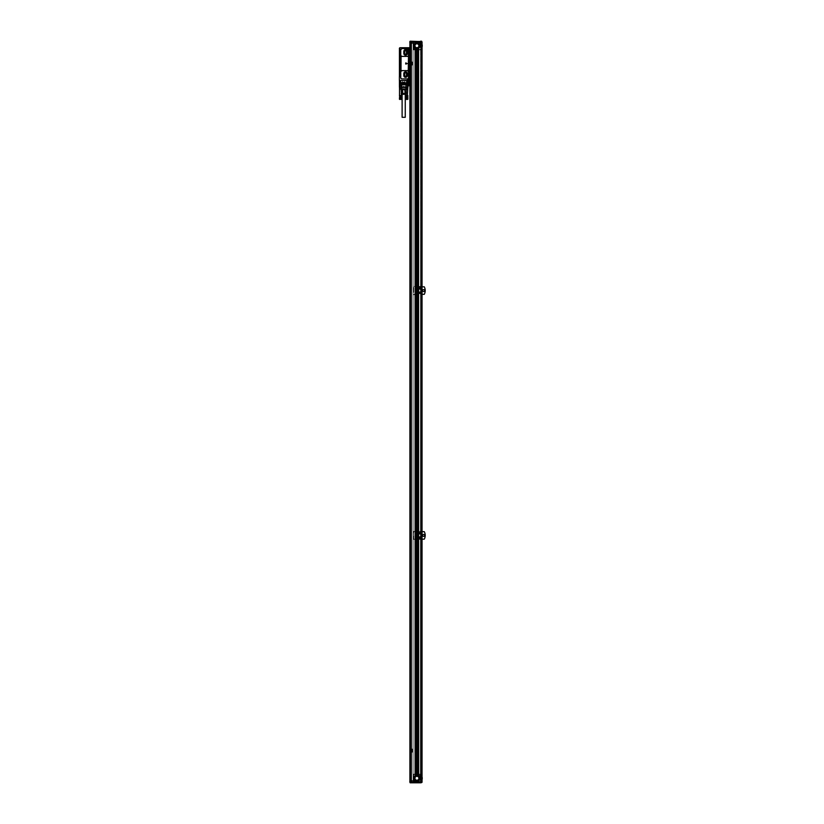 <?xml version="1.0" encoding="UTF-8"?>
<svg xmlns="http://www.w3.org/2000/svg" width="824" height="824" viewBox="0 0 824 824"><rect width="100%" height="100%" fill="white"/><g stroke="black" fill="none" stroke-linecap="round" stroke-linejoin="round"><path stroke-width="0.62" stroke-dasharray="4.12 3.09" d="M409.497 47.72L410.28 47.72L409.889 85.82L410.476 85.82L408.23 85.624L408.23 80.495L407.581 80.185A0.865 0.865 0 0 1 408.313 78.836L408.9 78.836L408.9 49.378L408.313 49.378A0.865 0.865 0 0 1 407.581 48.019L409.693 47.72L408.9 47.72L409.497 47.72L409.497 85.82M410.476 47.72L410.476 85.82L410.28 82.07L410.476 85.82L410.476 82.07L409.889 82.07L409.889 85.82L409.889 47.72L410.476 47.72L410.28 51.665L410.476 47.72M409.116 48.904L408.313 48.904L409.116 48.904L409.291 47.72L408.9 85.624L409.693 85.624L408.9 85.82L410.084 85.82M409.693 47.72L409.693 85.82L409.889 47.916L409.889 51.191L409.889 47.916L409.291 47.72L410.084 47.72M400.217 76.344L399.382 76.539L399.382 80.495L402.503 80.495L402.503 82.07L404.872 82.07L404.872 80.495L399.424 80.495L407.581 80.185A0.865 0.865 0 0 1 408.313 78.836L408.9 78.836L408.313 78.908A0.793 0.793 0 0 0 407.519 79.701A0.793 0.793 0 0 0 408.313 80.495L408.9 80.495L409.095 85.82L409.095 47.72L407.499 47.72L408.313 47.72A0.793 0.793 0 0 0 407.519 48.503A0.793 0.793 0 0 0 408.313 49.296L408.9 49.296L408.313 49.296A0.793 0.793 0 0 1 407.519 48.503A0.793 0.793 0 0 0 408.313 49.296L408.9 49.296L408.313 49.378A0.865 0.865 0 0 1 407.581 48.019L400.176 47.72A0.793 0.793 0 0 0 399.382 48.503L400.371 48.904L399.424 48.977L399.424 76.467L400.371 76.272M400.763 71.564L400.794 71.564A1.184 1.184 0 0 0 400.763 71.801L400.763 77.724A1.184 1.184 0 0 0 401.947 78.908L407.324 78.908A1.184 1.184 0 0 0 408.508 77.724L408.508 71.801A1.184 1.184 0 0 0 408.477 71.564L407.324 70.617A1.184 1.184 0 0 1 408.508 71.801A1.184 1.184 0 0 0 407.324 70.617L401.947 70.617A1.184 1.184 0 0 0 400.763 71.801L400.763 77.724A1.184 1.184 0 0 0 401.947 78.908L407.324 78.908A1.184 1.184 0 0 0 408.508 77.724L408.508 71.801L408.508 77.724A1.184 1.184 0 0 1 407.324 78.908L401.947 78.908A1.184 1.184 0 0 1 400.763 77.724L400.763 71.801A1.184 1.184 0 0 1 401.947 70.617L407.324 70.617L401.947 70.617L400.794 71.564M400.763 55.218L402.205 56.403L407.324 56.403A1.184 1.184 0 0 0 408.508 55.218L408.168 49.564A1.071 1.071 0 0 1 407.283 48.791L402.771 48.503A2.009 2.009 0 0 0 400.763 50.511L400.763 54.961A1.442 1.442 0 0 0 400.783 55.218M404.872 80.495L407.417 80.495L404.914 80.495L404.718 83.255L404.914 80.495L402.503 80.495L402.503 82.07L404.872 82.07L404.872 80.495M400.217 49.409L400.217 76.024L400.371 49.996M400.227 49.45L400.217 76.024M408.508 55.218L408.168 49.564A1.071 1.071 0 0 1 407.283 48.791L402.771 48.503A2.009 2.009 0 0 0 400.763 50.511L400.763 54.961A1.442 1.442 0 0 0 402.205 56.403A1.442 1.442 0 0 1 400.763 54.961L400.763 50.511A2.009 2.009 0 0 1 402.771 48.503L407.283 48.791A1.071 1.071 0 0 0 408.168 49.564L408.508 55.218L407.324 56.403A1.184 1.184 0 0 0 408.508 55.218M408.313 47.72A0.793 0.793 0 0 0 407.519 48.503A0.793 0.793 0 0 1 408.313 47.72M409.095 85.82L409.291 47.72L409.291 51.191L409.889 51.191L409.095 51.191L409.693 85.82M407.417 47.72L407.581 48.019A0.865 0.865 0 0 0 408.313 49.378L408.9 49.378L408.9 78.836L408.313 78.836A0.865 0.865 0 0 0 407.581 80.185L406.376 80.495L407.942 80.495L407.952 85.233L406.181 85.191L407.756 85.191M399.424 53.107L399.424 51.036L399.424 53.107M399.424 72.337L399.424 74.407L399.424 72.337M400.289 49.491L400.289 75.952M399.506 53.035L399.506 51.109L399.506 53.035M399.506 72.399L399.506 74.335L399.506 72.399M399.424 80.495L399.424 85.233L401.793 85.233M402.658 83.255L404.718 83.255L402.462 83.059L402.462 80.495L402.658 83.255M407.159 80.495L407.159 85.233L405.583 85.233L405.583 87.323L405.583 85.233M404.11 85.984L403.266 86.448L404.11 85.984M408.313 80.495A0.793 0.793 0 0 1 407.519 79.701A0.793 0.793 0 0 1 408.313 78.908A0.793 0.793 0 0 0 407.519 79.701A0.793 0.793 0 0 0 408.313 80.495L408.23 80.495M407.365 75.55L407.365 73.583A1.782 1.782 0 0 0 405.583 71.801A1.782 1.782 0 0 0 403.801 73.583L403.801 75.55A1.782 1.782 0 0 0 405.583 77.332A1.782 1.782 0 0 0 407.365 75.55L407.365 73.583A1.782 1.782 0 0 0 405.583 71.801A1.782 1.782 0 0 0 403.801 73.583L403.801 75.55A1.782 1.782 0 0 0 405.583 77.332A1.782 1.782 0 0 0 407.365 75.55L407.365 73.583A1.782 1.782 0 0 0 405.583 71.801A1.782 1.782 0 0 0 403.801 73.583L403.801 75.55A1.782 1.782 0 0 0 405.583 77.332A1.782 1.782 0 0 0 407.365 75.55M407.324 56.403L402.205 56.403L407.324 56.403M407.365 53.436L407.365 51.469A1.782 1.782 0 0 0 405.583 49.687A1.782 1.782 0 0 0 403.801 51.469L403.801 53.436A1.782 1.782 0 0 0 405.583 55.218A1.782 1.782 0 0 0 407.365 53.436L407.365 51.469A1.782 1.782 0 0 0 405.583 49.687A1.782 1.782 0 0 0 403.801 51.469L403.801 53.436A1.782 1.782 0 0 0 405.583 55.218A1.782 1.782 0 0 0 407.365 53.436L407.365 51.469A1.782 1.782 0 0 0 405.583 49.687A1.782 1.782 0 0 0 403.801 51.469L403.801 53.436A1.782 1.782 0 0 0 405.583 55.218A1.782 1.782 0 0 0 407.365 53.436M410.476 84.409L410.476 82.07L410.476 84.409M409.889 82.544L409.693 85.624L409.889 82.544L409.291 82.544L409.889 82.544M409.095 82.544L409.095 51.191L409.095 82.544M400.217 80.495L400.217 87.076L399.424 87.076A0.793 0.793 0 0 0 399.465 87.323L399.516 87.499M405.779 87.262L405.779 85.233L407.756 85.233L406.181 85.191M405.583 71.976L407.159 72.893L407.159 76.241L407.159 72.893L407.159 76.241L405.583 77.157L407.159 76.241L405.583 77.157L404.007 76.241L404.007 72.893L405.583 71.976L407.159 72.893L405.583 71.976L404.007 72.893L405.583 71.976M404.007 54.127L404.007 50.779L405.583 49.873L407.159 50.779L407.159 54.127L405.583 55.043L404.007 54.127L405.583 55.043L407.159 54.127L407.159 50.779L405.583 49.873L404.007 50.779L404.007 54.127L404.007 50.779L405.583 49.873L407.159 50.779L407.159 54.127L405.583 55.043L404.007 54.127M404.007 76.241L405.583 77.157L404.007 76.241L404.007 72.893L404.007 76.241M406.469 73.779L406.469 75.355A0.886 0.886 0 0 1 405.583 76.251A0.886 0.886 0 0 1 404.697 75.355L404.697 73.779A0.886 0.886 0 0 1 405.583 72.893A0.886 0.886 0 0 1 406.469 73.779M406.469 51.665L406.469 53.241A0.886 0.886 0 0 1 405.583 54.137A0.886 0.886 0 0 1 404.697 53.241L404.697 51.665A0.886 0.886 0 0 1 405.583 50.779A0.886 0.886 0 0 1 406.469 51.665M408.549 80.144L408.065 79.258L408.549 80.144M408.591 80.216A0.587 0.587 0 0 0 408.817 79.423A0.587 0.587 0 0 0 408.024 79.186A0.587 0.587 0 0 0 407.798 79.98A0.587 0.587 0 0 0 408.591 80.216A0.587 0.587 0 0 0 408.817 79.423A0.587 0.587 0 0 0 408.024 79.186A0.587 0.587 0 0 0 407.798 79.98A0.587 0.587 0 0 0 408.591 80.216M408.549 48.946L408.065 48.06L408.549 48.946M408.591 49.018A0.587 0.587 0 0 0 408.817 48.225A0.587 0.587 0 0 0 408.024 47.998A0.587 0.587 0 0 0 407.798 48.781A0.587 0.587 0 0 0 408.591 49.018A0.587 0.587 0 0 0 408.817 48.225A0.587 0.587 0 0 0 408.024 47.998A0.587 0.587 0 0 0 407.798 48.781A0.587 0.587 0 0 0 408.591 49.018M408.385 79.876L408.23 79.269L408.385 79.876M408.385 79.269L407.87 79.784L408.385 79.269M408.385 48.688L408.23 48.07L408.385 48.688M408.385 48.07L407.87 48.585L408.385 48.07M408.065 80.144L407.87 79.465L408.745 79.938L408.065 80.144L408.539 79.289L408.076 80.113M408.024 80.216A0.587 0.587 0 0 1 407.798 79.423A0.587 0.587 0 0 1 408.591 79.186A0.587 0.587 0 0 1 408.817 79.98A0.587 0.587 0 0 1 408.024 80.216M408.065 48.946L408.549 48.06L408.745 48.75L408.065 48.946L408.539 48.091L408.076 48.925M408.024 49.018A0.587 0.587 0 0 1 407.798 48.225A0.587 0.587 0 0 1 408.591 47.998A0.587 0.587 0 0 1 408.817 48.781A0.587 0.587 0 0 1 408.024 49.018M405.81 62.923L407.19 63.438L405.81 64.097M406.963 85.233L406.963 89.25A0.597 0.597 0 0 0 407.159 88.971L407.726 87.262A0.597 0.597 0 0 0 407.756 87.076L407.952 85.233L405.974 85.233L407.952 85.191L405.974 85.191L407.952 85.191M407.159 88.971L407.726 87.262M399.424 85.233L401.401 85.191L399.424 85.191M405.779 88.971L400.031 89.033A0.793 0.793 0 0 0 400.289 89.394L401.298 89.373M399.619 85.191L401.195 85.191L399.619 85.191L399.619 87.076A0.597 0.597 0 0 0 399.65 87.262L400.031 89.033A0.793 0.793 0 0 0 400.783 89.569L401.123 93.411L402.153 93.411L401.123 93.411L401.123 89.569L404.718 89.569L404.718 93.411L406.253 93.411L406.253 89.569L404.718 89.569M399.465 87.323A0.793 0.772 -18.4 0 1 399.424 87.076A0.793 0.793 0 0 0 399.465 87.323L400.217 87.323L400.783 89.569L402.153 89.569L402.153 93.411L404.718 93.411M402.812 89.456L402.102 89.569M402.658 89.569L402.658 93.411M405.758 93.915L401.618 93.915M406.448 84.048L407.561 84.048L406.448 84.048M407.313 84.048L406.572 84.048L407.313 84.048M406.613 85.191L407.365 85.191L406.572 85.191L406.572 84.048M406.181 85.233L407.756 85.233L407.756 87.076M405.223 89.569L405.223 93.411M399.918 99.21L399.928 95.46L400.011 99.313L400.011 95.553L400.176 99.313L400.268 95.46L400.361 99.313L400.413 95.553L400.546 99.313L400.639 95.46L400.732 99.313L400.814 95.46L400.897 99.313L401.401 95.553L401.391 99.21L401.381 95.553M399.609 99.21L399.619 95.46L399.444 99.21M399.558 99.21L399.722 95.46L399.681 99.21M401.35 99.21L401.35 95.553M401.267 95.46L401.381 99.21M401.206 99.21L401.206 95.553M401.144 99.21L401.144 95.553M401.072 99.21L401.072 95.553M400.989 99.21L400.989 95.553M400.907 99.21L400.907 95.553M400.732 99.313L400.814 95.553M400.711 99.21L400.711 95.553M400.546 99.313L400.618 95.553M400.516 99.21L400.516 95.553M400.361 99.313L400.413 95.553M400.31 99.21L400.31 95.553M400.176 99.313L400.207 95.553M400.103 99.21L400.103 95.553M400.011 99.313L400.011 95.553M399.825 99.21L399.918 95.553M399.753 99.21L399.825 95.553M406.469 99.21L406.479 95.46L406.562 99.313L406.562 95.553L406.737 99.313L406.829 95.46L406.922 99.313L406.963 95.553L407.108 99.313L407.169 95.553L407.283 99.313L407.365 95.46L407.447 99.313L407.952 95.553L407.952 99.21L407.932 95.553M405.974 95.553L405.995 99.21M406.088 95.46L406.026 99.21M406.067 99.21L406.026 95.553M406.108 99.21L406.067 95.553M407.932 99.21L407.818 95.553M407.818 99.21L407.839 95.46M407.767 99.21L407.767 95.553M407.695 99.21L407.695 95.553M407.623 99.21L407.623 95.553M407.55 99.21L407.55 95.553M407.458 99.21L407.458 95.553M407.283 99.313L407.365 95.553M407.272 99.21L407.272 95.553M407.108 99.313L407.169 95.553M407.066 99.21L407.066 95.553M406.922 99.313L406.963 95.553M406.86 99.21L406.86 95.553M406.737 99.313L406.757 95.553M406.665 99.21L406.665 95.553M406.562 99.313L406.562 95.553M406.387 99.21L406.469 95.553M406.304 99.21L406.387 95.553M406.232 99.21L406.304 95.553M406.17 99.21L406.232 95.553M406.572 98.973L407.365 99.405L406.572 98.973M400.011 98.973L400.804 99.405L400.011 98.973M402.112 117.296L405.264 117.296M405.264 94.389L402.112 94.389L405.264 94.389M406.273 99.405L407.653 99.405M399.712 99.405L401.103 99.405M401.896 94.389L405.48 94.389M401.71 94.08L405.666 94.08M403.987 86.046L403.389 86.386L403.987 86.046M407.396 85.191L406.077 85.191L407.396 85.191M400.835 85.191L399.516 85.191L400.835 85.191L400.011 85.191L400.804 85.191L400.804 84.048L400.011 84.048L400.804 84.048M404.677 93.915L401.71 93.915L404.677 93.915M405.099 89.569L404.563 89.456M406.253 89.569L405.274 89.569M399.424 74.201L399.424 72.275L399.424 74.201M399.424 53.035L399.424 51.109L399.424 53.035M405.696 62.995L405.696 64.025M408.313 48.904L407.499 48.904L408.313 48.904M407.942 80.495L407.417 80.495M407.159 85.233L407.952 85.233M408.9 80.495L408.9 47.72L408.9 80.495M410.424 82.07L410.424 51.665M408.9 49.378L408.9 78.836M408.9 47.72L408.9 85.624M410.331 82.07L410.331 51.665M399.939 73.82L399.939 72.708L399.939 73.82M399.939 51.624L399.939 52.726L399.939 51.624M402.236 87.004L405.346 87.004L402.236 87.004M402.236 87.797L405.346 87.797L402.236 87.797M402.895 87.797L405.264 87.797L402.895 87.797M402.112 93.606L405.264 93.606L402.112 93.606L402.112 87.797M400.928 84.048L399.815 84.048L400.928 84.048M400.928 80.495L399.815 80.495L400.928 80.495M412.062 752.003L410.084 752.003L410.28 749.037L412.062 749.232L412.062 752.003M412.062 62.13L412.062 64.89L410.28 65.086L410.084 62.13L412.062 62.13M415.152 775.641A3.162 3.162 0 0 0 415.1 780.843M409.889 42.189L411.186 42.189L409.693 42.189L409.693 781.811L413.617 781.811L413.617 774.117L420.94 774.117L413.617 774.117L413.617 781.811L411.269 781.811L413.638 782.007L409.734 782.007L410.125 782.8L420.704 782.409L413.638 782.007L413.638 774.509L420.58 774.509A5.057 5.057 0 0 1 421.064 775.003L421.064 781.513A5.057 5.057 0 0 1 420.58 782.007L413.082 782.007L421.146 782.007L413.082 782.007L413.082 42.189L412.175 42.189L413.617 42.189L409.693 42.189L409.889 781.811M410.682 781.811L411.639 781.811L410.682 781.811L410.682 42.189L410.682 781.811M411.537 781.811L410.846 781.811L411.537 781.811L411.537 42.189L410.434 42.189L411.639 42.189L411.537 781.811M410.558 781.811L410.558 42.189L410.558 781.811M410.404 781.811L410.404 780.04L409.806 780.04L410.404 780.04L410.404 782.007L409.806 782.007L410.404 782.007M410.125 41.2L420.539 41.2L421.023 41.993L413.082 41.993L420.94 42.189L420.94 781.811L413.082 781.811L413.082 42.189L413.082 782.007M411.269 42.189L412.175 42.189L411.269 42.189M411.186 42.189L411.475 781.811L411.186 42.189M410.404 41.993L409.806 41.993L410.404 41.993L410.342 780.04L410.434 42.189L410.383 780.04M417.325 42.611A3.162 3.162 0 0 0 416.511 42.611M416.45 42.611A3.162 3.162 0 0 0 416.079 42.694A3.162 3.162 0 0 0 416.038 42.704A3.162 3.162 0 0 0 415.687 42.827M415.152 43.126A3.162 3.162 0 0 0 415.152 48.359M418.736 780.843A3.162 3.162 0 0 0 418.736 775.672M410.084 42.189L410.084 781.811L410.084 42.189M410.713 42.189L410.713 781.811L410.713 42.189M410.846 42.189L410.846 781.811L410.846 42.189M409.693 42.189L409.693 781.811L409.693 42.189M413.442 531.449L420.94 531.449L413.442 531.449L413.442 539.349L413.442 531.449M420.714 539.349L413.442 539.349L420.94 539.349L420.714 774.117M420.714 49.883L413.617 49.883L413.617 42.189L413.617 49.883L420.714 49.883L420.714 286.422L413.442 286.422L420.714 286.422M420.714 294.714L420.94 531.449L420.94 294.714L413.442 294.714L413.442 286.422L413.442 294.714L420.714 294.714L420.714 531.449M420.94 49.883L420.94 286.422L420.94 49.883M413.082 41.993L421.146 41.993L413.082 41.993L413.638 41.993L413.638 49.491L420.58 49.491L413.638 49.491L413.638 41.993L409.734 41.591L421.105 41.993M422.053 47.143A5.057 5.057 0 0 1 420.58 49.491A5.057 5.057 0 0 0 420.58 41.993A5.057 5.057 0 0 1 421.064 42.488L421.064 294.322L413.638 294.322L413.638 286.824L422.053 286.824M413.638 531.655L421.064 531.655L421.064 539.154L413.638 539.154L413.638 531.655L424.051 531.655A7.818 7.818 0 0 1 424.051 539.154L413.638 539.154L413.638 531.655M412.773 41.993L420.673 41.993L412.773 41.993M412.175 782.007L420.673 782.007L420.673 41.993L420.673 782.007L412.175 781.811M416.872 535.034L417.274 535.765L416.872 535.034M420.158 533.602L419.756 532.86L420.158 533.602M419.756 537.207L420.158 537.938L419.756 537.207M416.872 290.202L417.274 290.934L416.872 290.202M419.756 292.376L420.158 293.107L419.756 292.376M420.158 288.771L419.756 288.029L420.158 288.771M413.72 778.258A3.203 3.203 0 0 1 416.913 775.065A3.203 3.203 0 0 1 420.116 778.258A3.203 3.203 0 0 1 416.913 781.461A3.203 3.203 0 0 1 413.72 778.258A3.203 3.203 0 0 0 416.913 781.461A3.203 3.203 0 0 0 420.116 778.258A3.203 3.203 0 0 0 416.913 775.065A3.203 3.203 0 0 0 413.72 778.258M413.72 45.742A3.203 3.203 0 0 1 416.913 42.539A3.203 3.203 0 0 1 420.116 45.742A3.203 3.203 0 0 1 416.913 48.935A3.203 3.203 0 0 1 413.72 45.742A3.203 3.203 0 0 0 416.913 48.935A3.203 3.203 0 0 0 420.116 45.742A3.203 3.203 0 0 0 416.913 42.539A3.203 3.203 0 0 0 413.72 45.742M413.082 42.189L413.082 781.811M410.404 42.189L410.404 43.96L409.806 43.96L410.404 43.96M412.175 42.189L411.269 41.993L412.175 41.993M418.304 48.585A3.162 3.162 0 0 0 418.685 43.126M418.19 42.848A3.162 3.162 0 0 0 417.809 42.714A3.162 3.162 0 0 0 417.768 42.704A3.162 3.162 0 0 0 417.335 42.611M411.712 751.2L411.712 750.025L410.331 750.54L411.712 751.2M411.712 64.097L411.712 62.923L410.331 63.438L411.712 64.097M416.913 781.224A2.966 2.966 0 0 0 419.88 778.258A2.966 2.966 0 0 0 416.913 775.302A2.966 2.966 0 0 0 413.957 778.258A2.966 2.966 0 0 0 416.913 781.224M420.704 41.993L422.053 41.993L422.053 782.007L421.023 782.007L421.97 782.007M422.053 539.154L421.064 539.154L421.064 775.003A5.057 5.057 0 0 1 422.053 776.857M422.053 779.659A5.057 5.057 0 0 1 421.064 781.513L421.064 782.007M420.281 774.509L420.58 774.509A5.057 5.057 0 0 1 420.58 782.007L413.638 782.007L413.638 774.509L420.281 774.509A4.862 4.862 0 0 1 420.281 782.007M421.064 41.993L421.064 42.488A5.057 5.057 0 0 1 422.053 44.341M424.051 294.322L424.278 294.322A8.013 8.013 0 0 0 424.278 286.824L424.051 286.824A7.818 7.818 0 0 1 424.051 294.322L413.638 294.322L413.638 286.824L424.051 286.824M422.053 294.322L421.064 294.322L421.064 531.655L422.053 531.655M424.051 539.154L424.278 539.154A8.013 8.013 0 0 0 424.278 531.655L424.051 531.655M421.146 41.993L421.146 782.007L421.146 41.993M420.199 537.124L419.715 538.021L420.199 537.124M420.199 532.778L419.715 533.684L420.199 532.778M417.325 534.951L416.625 535.157L416.831 535.857L417.325 534.951L416.831 535.857L416.625 535.157L417.325 534.951L416.831 535.857L416.625 535.157L417.325 534.951M417.325 290.12L416.625 290.326L416.831 291.026L417.325 290.12L416.831 291.026L416.625 290.326L417.325 290.12L416.831 291.026L416.625 290.326L417.325 290.12M420.199 292.293L419.715 293.19L420.199 292.293M420.199 287.947L419.715 288.853L420.199 287.947M416.913 781.42A3.162 3.162 0 0 0 419.704 776.764L420.127 775.837L419.364 776.26A3.162 3.162 0 0 0 414.029 776.981A3.162 3.162 0 0 0 414.575 780.38L415.368 781.008A3.162 3.162 0 0 0 420.075 778.258A3.162 3.162 0 0 0 416.913 775.096A3.162 3.162 0 0 0 413.761 778.258A3.162 3.162 0 0 0 416.913 781.42M416.913 48.904A3.162 3.162 0 0 0 419.704 44.249L420.127 43.311L419.364 43.744A3.162 3.162 0 0 0 414.029 44.455A3.162 3.162 0 0 0 414.575 47.864L415.368 48.492A3.162 3.162 0 0 0 420.075 45.742A3.162 3.162 0 0 0 416.913 42.58A3.162 3.162 0 0 0 413.761 45.742A3.162 3.162 0 0 0 416.913 48.904M416.913 42.776A2.966 2.966 0 0 1 419.88 45.742A2.966 2.966 0 0 1 416.913 48.698A2.966 2.966 0 0 1 413.957 45.742A2.966 2.966 0 0 1 416.913 42.776M420.353 777.156A0.989 0.989 0 0 1 419.014 776.754A0.989 0.989 0 0 1 419.406 775.415A0.989 0.989 0 0 1 420.745 775.806A0.989 0.989 0 0 1 420.353 777.156A0.989 0.989 0 0 0 420.745 775.806A0.989 0.989 0 0 0 419.406 775.415A0.989 0.989 0 0 0 419.014 776.754A0.989 0.989 0 0 0 420.353 777.156M415.492 781.492A0.989 0.989 0 0 1 414.153 781.101A0.989 0.989 0 0 1 414.544 779.761A0.989 0.989 0 0 1 415.883 780.153A0.989 0.989 0 0 1 415.492 781.492A0.989 0.989 0 0 0 415.883 780.153A0.989 0.989 0 0 0 414.544 779.761A0.989 0.989 0 0 0 414.153 781.101A0.989 0.989 0 0 0 415.492 781.492M416.913 776.28A1.978 1.978 0 0 1 418.891 778.258A1.978 1.978 0 0 1 416.913 780.235A1.978 1.978 0 0 1 414.946 778.258A1.978 1.978 0 0 1 416.913 776.28M420.281 41.993L413.638 41.993L420.281 41.993A4.862 4.862 0 0 1 420.281 49.491M420.353 44.63A0.989 0.989 0 0 1 419.014 44.239A0.989 0.989 0 0 1 419.406 42.899A0.989 0.989 0 0 1 420.745 43.291A0.989 0.989 0 0 1 420.353 44.63A0.989 0.989 0 0 0 420.745 43.291A0.989 0.989 0 0 0 419.406 42.899A0.989 0.989 0 0 0 419.014 44.239A0.989 0.989 0 0 0 420.353 44.63M415.492 48.977A0.989 0.989 0 0 1 414.153 48.585A0.989 0.989 0 0 1 414.544 47.246A0.989 0.989 0 0 1 415.883 47.638A0.989 0.989 0 0 1 415.492 48.977A0.989 0.989 0 0 0 415.883 47.638A0.989 0.989 0 0 0 414.544 47.246A0.989 0.989 0 0 0 414.153 48.585A0.989 0.989 0 0 0 415.492 48.977M416.913 43.765A1.978 1.978 0 0 1 418.891 45.742A1.978 1.978 0 0 1 416.913 47.72A1.978 1.978 0 0 1 414.946 45.742A1.978 1.978 0 0 1 416.913 43.765M423.629 289.584A0.989 0.989 0 0 1 424.618 290.573A0.989 0.989 0 0 1 423.629 291.562A0.989 0.989 0 0 1 422.64 290.573A0.989 0.989 0 0 1 423.629 289.584M417.552 291.438A0.989 0.989 0 0 1 416.213 291.047A0.989 0.989 0 0 1 416.604 289.708A0.989 0.989 0 0 1 417.943 290.099A0.989 0.989 0 0 1 417.552 291.438A0.989 0.989 0 0 0 417.943 290.099A0.989 0.989 0 0 0 416.604 289.708A0.989 0.989 0 0 0 416.213 291.047A0.989 0.989 0 0 0 417.552 291.438M419.488 287.535A0.989 0.989 0 0 1 420.827 287.926A0.989 0.989 0 0 1 420.425 289.265A0.989 0.989 0 0 1 419.086 288.874A0.989 0.989 0 0 1 419.488 287.535A0.989 0.989 0 0 0 419.086 288.874A0.989 0.989 0 0 0 420.425 289.265A0.989 0.989 0 0 0 420.827 287.926A0.989 0.989 0 0 0 419.488 287.535M420.425 293.612A0.989 0.989 0 0 1 419.086 293.22A0.989 0.989 0 0 1 419.488 291.881A0.989 0.989 0 0 1 420.827 292.273A0.989 0.989 0 0 1 420.425 293.612A0.989 0.989 0 0 0 420.827 292.273A0.989 0.989 0 0 0 419.488 291.881A0.989 0.989 0 0 0 419.086 293.22A0.989 0.989 0 0 0 420.425 293.612M423.629 534.416A0.989 0.989 0 0 1 424.618 535.404A0.989 0.989 0 0 1 423.629 536.393A0.989 0.989 0 0 1 422.64 535.404A0.989 0.989 0 0 1 423.629 534.416M417.552 536.269A0.989 0.989 0 0 1 416.213 535.878A0.989 0.989 0 0 1 416.604 534.539A0.989 0.989 0 0 1 417.943 534.931A0.989 0.989 0 0 1 417.552 536.269A0.989 0.989 0 0 0 417.943 534.931A0.989 0.989 0 0 0 416.604 534.539A0.989 0.989 0 0 0 416.213 535.878A0.989 0.989 0 0 0 417.552 536.269M419.488 532.366A0.989 0.989 0 0 1 420.827 532.757A0.989 0.989 0 0 1 420.425 534.096A0.989 0.989 0 0 1 419.086 533.705A0.989 0.989 0 0 1 419.488 532.366A0.989 0.989 0 0 0 419.086 533.705A0.989 0.989 0 0 0 420.425 534.096A0.989 0.989 0 0 0 420.827 532.757A0.989 0.989 0 0 0 419.488 532.366M420.425 538.443A0.989 0.989 0 0 1 419.086 538.051A0.989 0.989 0 0 1 419.488 536.712A0.989 0.989 0 0 1 420.827 537.104A0.989 0.989 0 0 1 420.425 538.443A0.989 0.989 0 0 0 420.827 537.104A0.989 0.989 0 0 0 419.488 536.712A0.989 0.989 0 0 0 419.086 538.051A0.989 0.989 0 0 0 420.425 538.443M419.746 533.612L420.168 532.85L419.746 533.612M416.862 535.785L417.284 535.023L416.862 535.785M416.862 290.954L417.284 290.192L416.862 290.954M419.746 293.128L420.168 292.366L419.746 293.128M419.746 288.781L420.168 288.019L419.746 288.781M419.632 776.641A3.162 3.162 0 0 0 419.457 776.373L420.086 775.899L419.704 776.764M419.447 776.363L419.962 775.847L419.962 776.723L419.364 776.26M414.627 780.441A3.162 3.162 0 0 0 415.296 780.967L414.575 780.38M419.632 44.125A3.162 3.162 0 0 0 419.457 43.857L420.086 43.384L419.704 44.249M414.627 47.926A3.162 3.162 0 0 0 415.296 48.451L414.575 47.864M420.539 782.8L421.579 782.8M413.782 782.8L412.154 782.8L413.782 782.8L413.782 780.431L412.154 780.431L413.782 780.431M421.97 41.591L421.105 41.591L421.579 41.2M420.219 775.662A0.711 0.711 0 0 0 419.251 775.94A0.711 0.711 0 0 0 419.54 776.908A0.711 0.711 0 0 0 420.498 776.62A0.711 0.711 0 0 0 420.219 775.662A0.711 0.711 0 0 1 420.498 776.62A0.711 0.711 0 0 1 419.54 776.908A0.711 0.711 0 0 1 419.251 775.94A0.711 0.711 0 0 1 420.219 775.662M415.358 780.009A0.711 0.711 0 0 0 414.4 780.287A0.711 0.711 0 0 0 414.678 781.255A0.711 0.711 0 0 0 415.646 780.967A0.711 0.711 0 0 0 415.358 780.009A0.711 0.711 0 0 1 415.646 780.967A0.711 0.711 0 0 1 414.678 781.255A0.711 0.711 0 0 1 414.4 780.287A0.711 0.711 0 0 1 415.358 780.009M413.36 41.2L412.154 41.2L413.36 41.2M420.219 43.147A0.711 0.711 0 0 0 419.251 43.425A0.711 0.711 0 0 0 419.54 44.393A0.711 0.711 0 0 0 420.498 44.105A0.711 0.711 0 0 0 420.219 43.147A0.711 0.711 0 0 1 420.498 44.105A0.711 0.711 0 0 1 419.54 44.393A0.711 0.711 0 0 1 419.251 43.425A0.711 0.711 0 0 1 420.219 43.147M415.358 47.483A0.711 0.711 0 0 0 414.4 47.771A0.711 0.711 0 0 0 414.678 48.729A0.711 0.711 0 0 0 415.646 48.451A0.711 0.711 0 0 0 415.358 47.483A0.711 0.711 0 0 1 415.646 48.451A0.711 0.711 0 0 1 414.678 48.729A0.711 0.711 0 0 1 414.4 47.771A0.711 0.711 0 0 1 415.358 47.483M417.418 289.945A0.711 0.711 0 0 0 416.45 290.233A0.711 0.711 0 0 0 416.738 291.191A0.711 0.711 0 0 0 417.696 290.913A0.711 0.711 0 0 0 417.418 289.945A0.711 0.711 0 0 1 417.696 290.913A0.711 0.711 0 0 1 416.738 291.191A0.711 0.711 0 0 1 416.45 290.233A0.711 0.711 0 0 1 417.418 289.945M420.302 287.772A0.711 0.711 0 0 0 419.334 288.06A0.711 0.711 0 0 0 419.612 289.028A0.711 0.711 0 0 0 420.58 288.74A0.711 0.711 0 0 0 420.302 287.772A0.711 0.711 0 0 1 420.58 288.74A0.711 0.711 0 0 1 419.612 289.028A0.711 0.711 0 0 1 419.334 288.06A0.711 0.711 0 0 1 420.302 287.772M420.302 292.118A0.711 0.711 0 0 0 419.334 292.407A0.711 0.711 0 0 0 419.612 293.365A0.711 0.711 0 0 0 420.58 293.087A0.711 0.711 0 0 0 420.302 292.118A0.711 0.711 0 0 1 420.58 293.087A0.711 0.711 0 0 1 419.612 293.365A0.711 0.711 0 0 1 419.334 292.407A0.711 0.711 0 0 1 420.302 292.118M417.418 534.776A0.711 0.711 0 0 0 416.45 535.064A0.711 0.711 0 0 0 416.738 536.022A0.711 0.711 0 0 0 417.696 535.744A0.711 0.711 0 0 0 417.418 534.776A0.711 0.711 0 0 1 417.696 535.744A0.711 0.711 0 0 1 416.738 536.022A0.711 0.711 0 0 1 416.45 535.064A0.711 0.711 0 0 1 417.418 534.776M420.302 532.603A0.711 0.711 0 0 0 419.334 532.891A0.711 0.711 0 0 0 419.612 533.859A0.711 0.711 0 0 0 420.58 533.571A0.711 0.711 0 0 0 420.302 532.603A0.711 0.711 0 0 1 420.58 533.571A0.711 0.711 0 0 1 419.612 533.859A0.711 0.711 0 0 1 419.334 532.891A0.711 0.711 0 0 1 420.302 532.603M420.302 536.949A0.711 0.711 0 0 0 419.334 537.238A0.711 0.711 0 0 0 419.612 538.196A0.711 0.711 0 0 0 420.58 537.918A0.711 0.711 0 0 0 420.302 536.949A0.711 0.711 0 0 1 420.58 537.918A0.711 0.711 0 0 1 419.612 538.196A0.711 0.711 0 0 1 419.334 537.238A0.711 0.711 0 0 1 420.302 536.949M420.261 775.59A0.793 0.793 0 0 1 420.57 776.661A0.793 0.793 0 0 1 419.498 776.981A0.793 0.793 0 0 1 419.189 775.909A0.793 0.793 0 0 1 420.261 775.59A0.793 0.793 0 0 1 420.57 776.661A0.793 0.793 0 0 1 419.498 776.981A0.793 0.793 0 0 1 419.189 775.909A0.793 0.793 0 0 1 420.261 775.59A0.793 0.793 0 0 1 420.57 776.661A0.793 0.793 0 0 1 419.498 776.981A0.793 0.793 0 0 1 419.189 775.909A0.793 0.793 0 0 1 420.261 775.59M415.399 779.937A0.793 0.793 0 0 1 415.718 781.008A0.793 0.793 0 0 1 414.647 781.317A0.793 0.793 0 0 1 414.328 780.246A0.793 0.793 0 0 1 415.399 779.937A0.793 0.793 0 0 1 415.718 781.008A0.793 0.793 0 0 1 414.647 781.317A0.793 0.793 0 0 1 414.328 780.246A0.793 0.793 0 0 1 415.399 779.937A0.793 0.793 0 0 1 415.718 781.008A0.793 0.793 0 0 1 414.647 781.317A0.793 0.793 0 0 1 414.328 780.246A0.793 0.793 0 0 1 415.399 779.937M412.577 43.569L413.782 43.569L412.577 43.569M420.261 43.075A0.793 0.793 0 0 1 420.57 44.146A0.793 0.793 0 0 1 419.498 44.455A0.793 0.793 0 0 1 419.189 43.384A0.793 0.793 0 0 1 420.261 43.075A0.793 0.793 0 0 1 420.57 44.146A0.793 0.793 0 0 1 419.498 44.455A0.793 0.793 0 0 1 419.189 43.384A0.793 0.793 0 0 1 420.261 43.075A0.793 0.793 0 0 1 420.57 44.146A0.793 0.793 0 0 1 419.498 44.455A0.793 0.793 0 0 1 419.189 43.384A0.793 0.793 0 0 1 420.261 43.075M415.399 47.421A0.793 0.793 0 0 1 415.718 48.492A0.793 0.793 0 0 1 414.647 48.801A0.793 0.793 0 0 1 414.328 47.73A0.793 0.793 0 0 1 415.399 47.421A0.793 0.793 0 0 1 415.718 48.492A0.793 0.793 0 0 1 414.647 48.801A0.793 0.793 0 0 1 414.328 47.73A0.793 0.793 0 0 1 415.399 47.421A0.793 0.793 0 0 1 415.718 48.492A0.793 0.793 0 0 1 414.647 48.801A0.793 0.793 0 0 1 414.328 47.73A0.793 0.793 0 0 1 415.399 47.421M417.449 289.883A0.793 0.793 0 0 1 417.768 290.954A0.793 0.793 0 0 1 416.697 291.263A0.793 0.793 0 0 1 416.377 290.192A0.793 0.793 0 0 1 417.449 289.883A0.793 0.793 0 0 1 417.768 290.954A0.793 0.793 0 0 1 416.697 291.263A0.793 0.793 0 0 1 416.377 290.192A0.793 0.793 0 0 1 417.449 289.883A0.793 0.793 0 0 1 417.768 290.954A0.793 0.793 0 0 1 416.697 291.263A0.793 0.793 0 0 1 416.377 290.192A0.793 0.793 0 0 1 417.449 289.883M420.333 287.71A0.793 0.793 0 0 1 420.652 288.781A0.793 0.793 0 0 1 419.581 289.09A0.793 0.793 0 0 1 419.262 288.019A0.793 0.793 0 0 1 420.333 287.71A0.793 0.793 0 0 1 420.652 288.781A0.793 0.793 0 0 1 419.581 289.09A0.793 0.793 0 0 1 419.262 288.019A0.793 0.793 0 0 1 420.333 287.71A0.793 0.793 0 0 1 420.652 288.781A0.793 0.793 0 0 1 419.581 289.09A0.793 0.793 0 0 1 419.262 288.019A0.793 0.793 0 0 1 420.333 287.71M420.333 292.046A0.793 0.793 0 0 1 420.652 293.117A0.793 0.793 0 0 1 419.581 293.437A0.793 0.793 0 0 1 419.262 292.366A0.793 0.793 0 0 1 420.333 292.046A0.793 0.793 0 0 1 420.652 293.117A0.793 0.793 0 0 1 419.581 293.437A0.793 0.793 0 0 1 419.262 292.366A0.793 0.793 0 0 1 420.333 292.046A0.793 0.793 0 0 1 420.652 293.117A0.793 0.793 0 0 1 419.581 293.437A0.793 0.793 0 0 1 419.262 292.366A0.793 0.793 0 0 1 420.333 292.046M417.449 534.714A0.793 0.793 0 0 1 417.768 535.785A0.793 0.793 0 0 1 416.697 536.094A0.793 0.793 0 0 1 416.377 535.023A0.793 0.793 0 0 1 417.449 534.714A0.793 0.793 0 0 1 417.768 535.785A0.793 0.793 0 0 1 416.697 536.094A0.793 0.793 0 0 1 416.377 535.023A0.793 0.793 0 0 1 417.449 534.714A0.793 0.793 0 0 1 417.768 535.785A0.793 0.793 0 0 1 416.697 536.094A0.793 0.793 0 0 1 416.377 535.023A0.793 0.793 0 0 1 417.449 534.714M420.333 532.541A0.793 0.793 0 0 1 420.652 533.612A0.793 0.793 0 0 1 419.581 533.921A0.793 0.793 0 0 1 419.262 532.85A0.793 0.793 0 0 1 420.333 532.541A0.793 0.793 0 0 1 420.652 533.612A0.793 0.793 0 0 1 419.581 533.921A0.793 0.793 0 0 1 419.262 532.85A0.793 0.793 0 0 1 420.333 532.541A0.793 0.793 0 0 1 420.652 533.612A0.793 0.793 0 0 1 419.581 533.921A0.793 0.793 0 0 1 419.262 532.85A0.793 0.793 0 0 1 420.333 532.541M419.962 776.723L419.962 775.847L419.962 776.723M415.1 781.059L415.1 780.194L415.1 781.059M419.962 44.197L419.962 43.332L419.962 44.197M415.1 48.544L415.1 47.679L415.1 48.544M417.15 291.006L417.15 290.141L417.15 291.006M420.034 288.833L420.034 287.967L420.034 288.833M420.034 293.179L420.034 292.314L420.034 293.179M417.15 535.837L417.15 534.972L417.15 535.837M420.034 533.664L420.034 532.798L420.034 533.664M419.746 537.959L420.168 537.197L419.746 537.959M419.88 538.01L420.034 537.145L419.88 538.01M419.581 538.268A0.793 0.793 0 0 1 419.262 537.197A0.793 0.793 0 0 1 420.333 536.877A0.793 0.793 0 0 1 420.652 537.948A0.793 0.793 0 0 1 419.581 538.268A0.793 0.793 0 0 1 419.262 537.197A0.793 0.793 0 0 1 420.333 536.877A0.793 0.793 0 0 1 420.652 537.948A0.793 0.793 0 0 1 419.581 538.268A0.793 0.793 0 0 1 419.262 537.197A0.793 0.793 0 0 1 420.333 536.877A0.793 0.793 0 0 1 420.652 537.948A0.793 0.793 0 0 1 419.581 538.268M414.74 780.112A0.597 0.597 0 0 1 415.543 780.349A0.597 0.597 0 0 1 415.306 781.152A0.597 0.597 0 0 1 414.503 780.915A0.597 0.597 0 0 1 414.74 780.112A0.597 0.597 0 0 0 414.503 780.915A0.597 0.597 0 0 0 415.306 781.152A0.597 0.597 0 0 0 415.543 780.349A0.597 0.597 0 0 0 414.74 780.112M415.018 780.112L415.018 781.142L415.018 780.112M414.771 781.08L415.265 780.174L415.471 780.874L414.771 781.08M419.591 775.765A0.597 0.597 0 0 1 420.394 776.002A0.597 0.597 0 0 1 420.158 776.805A0.597 0.597 0 0 1 419.354 776.569A0.597 0.597 0 0 1 419.591 775.765A0.597 0.597 0 0 0 419.354 776.569A0.597 0.597 0 0 0 420.158 776.805A0.597 0.597 0 0 0 420.394 776.002A0.597 0.597 0 0 0 419.591 775.765M419.88 775.775L419.88 776.795L419.88 775.775M419.632 776.733L420.127 775.837L419.632 776.733M416.789 290.048A0.597 0.597 0 0 0 416.553 290.851A0.597 0.597 0 0 0 417.356 291.088A0.597 0.597 0 0 0 417.593 290.285A0.597 0.597 0 0 0 416.789 290.048A0.597 0.597 0 0 0 416.553 290.851A0.597 0.597 0 0 0 417.356 291.088A0.597 0.597 0 0 0 417.593 290.285A0.597 0.597 0 0 0 416.789 290.048M419.673 292.221A0.597 0.597 0 0 0 419.437 293.025A0.597 0.597 0 0 0 420.24 293.262A0.597 0.597 0 0 0 420.477 292.458A0.597 0.597 0 0 0 419.673 292.221A0.597 0.597 0 0 0 419.437 293.025A0.597 0.597 0 0 0 420.24 293.262A0.597 0.597 0 0 0 420.477 292.458A0.597 0.597 0 0 0 419.673 292.221M419.673 287.885A0.597 0.597 0 0 0 419.437 288.688A0.597 0.597 0 0 0 420.24 288.915A0.597 0.597 0 0 0 420.477 288.112A0.597 0.597 0 0 0 419.673 287.885A0.597 0.597 0 0 0 419.437 288.688A0.597 0.597 0 0 0 420.24 288.915A0.597 0.597 0 0 0 420.477 288.112A0.597 0.597 0 0 0 419.673 287.885M414.74 47.586A0.597 0.597 0 0 1 415.543 47.823A0.597 0.597 0 0 1 415.306 48.626A0.597 0.597 0 0 1 414.503 48.389A0.597 0.597 0 0 1 414.74 47.586A0.597 0.597 0 0 0 414.503 48.389A0.597 0.597 0 0 0 415.306 48.626A0.597 0.597 0 0 0 415.543 47.823A0.597 0.597 0 0 0 414.74 47.586M415.018 47.596L415.018 48.626L415.018 47.596M414.771 48.565L415.265 47.658L415.471 48.359L414.771 48.565M419.591 43.25A0.597 0.597 0 0 1 420.394 43.487A0.597 0.597 0 0 1 420.158 44.29A0.597 0.597 0 0 1 419.354 44.053A0.597 0.597 0 0 1 419.591 43.25A0.597 0.597 0 0 0 419.354 44.053A0.597 0.597 0 0 0 420.158 44.29A0.597 0.597 0 0 0 420.394 43.487A0.597 0.597 0 0 0 419.591 43.25M419.88 44.28L419.88 43.25L419.88 44.28M420.127 43.311L419.632 44.218L419.426 43.517L420.127 43.311M416.789 534.879A0.597 0.597 0 0 0 416.553 535.682A0.597 0.597 0 0 0 417.356 535.919A0.597 0.597 0 0 0 417.593 535.116A0.597 0.597 0 0 0 416.789 534.879A0.597 0.597 0 0 0 416.553 535.682A0.597 0.597 0 0 0 417.356 535.919A0.597 0.597 0 0 0 417.593 535.116A0.597 0.597 0 0 0 416.789 534.879M419.673 532.716A0.597 0.597 0 0 0 419.437 533.519A0.597 0.597 0 0 0 420.24 533.746A0.597 0.597 0 0 0 420.477 532.943A0.597 0.597 0 0 0 419.673 532.716A0.597 0.597 0 0 0 419.437 533.519A0.597 0.597 0 0 0 420.24 533.746A0.597 0.597 0 0 0 420.477 532.943A0.597 0.597 0 0 0 419.673 532.716M419.673 537.052A0.597 0.597 0 0 0 419.437 537.856A0.597 0.597 0 0 0 420.24 538.093A0.597 0.597 0 0 0 420.477 537.289A0.597 0.597 0 0 0 419.673 537.052A0.597 0.597 0 0 0 419.437 537.856A0.597 0.597 0 0 0 420.24 538.093A0.597 0.597 0 0 0 420.477 537.289A0.597 0.597 0 0 0 419.673 537.052M409.889 47.72L409.889 51.665M405.583 89.394L405.583 87.323L400.217 87.076L405.779 87.076M409.291 82.544L409.291 85.624L409.291 82.544M400.217 88.971A0.597 0.597 0 0 0 400.413 89.25L400.413 85.233M406.644 89.373L405.82 89.373M409.889 82.07L409.889 85.82M407.365 84.048L407.365 85.191M407.849 85.191L407.849 87.499M406.077 85.191L406.077 93.606M406.376 80.495L406.376 84.048M407.561 80.495L407.561 84.048M407.499 48.904L407.499 47.72M405.346 87.797L405.346 87.004M402.03 87.797L402.03 87.004M405.264 93.606L405.264 87.797M400.011 84.048L400.011 85.191M399.815 80.495L399.815 84.048M401 80.495L401 84.048M411.639 42.189L411.639 781.811L411.639 42.189M412.154 782.8L412.154 780.431M412.154 41.2L412.154 43.569M413.782 41.2L413.782 43.569"/><path stroke-width="1.24" d="M407.942 80.495L399.382 80.495L399.382 76.539L400.217 76.344L399.424 76.467L399.424 48.977L400.217 49.1L399.382 48.503A0.793 0.793 0 0 1 400.176 47.72L409.095 47.72L409.095 85.82L408.23 85.624L407.942 80.495L407.952 87.076A0.793 0.793 0 0 1 407.911 87.323L407.344 89.033A0.793 0.793 0 0 1 406.593 89.569L407.087 89.394A0.793 0.793 0 0 0 407.344 89.033L401.793 89.033L401.597 87.076L407.911 87.323A0.793 0.793 0 0 0 407.952 87.076L407.952 87.076A0.793 0.793 0 0 1 407.911 87.323A0.793 0.793 0 0 0 407.952 87.076A0.793 0.772 18.4 0 1 407.911 87.323M409.693 47.72L409.095 47.72M408.9 47.72L408.313 47.72A0.793 0.793 0 0 0 407.519 48.503A0.793 0.793 0 0 0 408.313 49.296L408.9 49.296L408.9 78.908L408.313 78.908A0.793 0.793 0 0 0 407.519 79.701A0.793 0.793 0 0 0 408.313 80.495M409.291 47.72L409.693 85.82M407.417 80.495L407.581 80.185A0.865 0.865 0 0 1 408.313 78.836L408.9 78.836M408.9 49.378L408.313 49.378A0.865 0.865 0 0 1 407.581 48.019L407.417 47.72M401.061 55.836L401.02 71.07M408.004 56.186L407.324 56.403A1.184 1.184 0 0 0 408.508 55.218L408.251 71.07M400.217 76.024L400.217 49.409M400.371 49.574L400.289 75.952M407.324 56.403L402.205 56.403A1.442 1.442 0 0 1 400.763 54.961L400.763 50.511A2.009 2.009 0 0 1 402.771 48.503L407.283 48.791A1.071 1.071 0 0 0 408.168 49.564L408.508 55.218M407.324 78.908L401.947 78.908A1.184 1.184 0 0 1 400.763 77.724L400.763 71.801A1.184 1.184 0 0 1 401.947 70.617L407.324 70.617A1.184 1.184 0 0 1 408.508 71.801L408.508 77.724A1.184 1.184 0 0 1 407.324 78.908M399.424 80.495L399.424 87.076A0.793 0.793 0 0 0 399.465 87.323L399.516 87.303M407.159 80.495L407.159 87.076L401.793 87.076L401.793 85.233L399.424 85.233L399.424 87.076A0.793 0.793 0 0 0 399.465 87.323L399.465 87.323M401.515 82.668L406.448 82.864L401.515 83.059M401.515 83.255L406.448 83.451L401.515 83.646M401.515 83.852L406.448 84.048L401.515 84.244M401.515 84.439L406.448 84.635L401.515 84.831M408.23 80.495L408.9 80.495L408.9 85.624M404.697 75.355A0.886 0.886 0 0 0 405.583 76.251A0.886 0.886 0 0 0 406.469 75.355L406.469 73.779A0.886 0.886 0 0 0 405.583 72.893A0.886 0.886 0 0 0 404.697 73.779L404.697 75.355M404.697 53.241A0.886 0.886 0 0 0 405.583 54.137A0.886 0.886 0 0 0 406.469 53.241L406.469 51.665A0.886 0.886 0 0 0 405.583 50.779A0.886 0.886 0 0 0 404.697 51.665L404.697 53.241M404.007 76.241L404.007 72.893L405.583 71.976L407.159 72.893L407.159 76.241L405.583 77.157L404.007 76.241M404.007 54.127L404.007 50.779L405.583 49.873L407.159 50.779L407.159 54.127L405.583 55.043L404.007 54.127M408.024 80.216A0.587 0.587 0 0 1 407.798 79.423A0.587 0.587 0 0 1 408.591 79.186A0.587 0.587 0 0 1 408.817 79.98A0.587 0.587 0 0 1 408.024 80.216M408.024 49.018A0.587 0.587 0 0 1 407.798 48.225A0.587 0.587 0 0 1 408.591 47.998A0.587 0.587 0 0 1 408.817 48.781A0.587 0.587 0 0 1 408.024 49.018M408.23 79.876L408.385 79.269L408.23 79.876M408.23 48.688L408.385 48.07L408.23 48.688M405.696 62.995L405.81 64.097L407.19 63.582L405.81 62.923M401.793 89.394L401.298 89.569L401.597 88.971M401.298 93.606L406.253 93.421L405.223 93.411L404.718 89.569L405.223 93.411M402.102 89.569L402.153 93.411L404.718 93.411M402.153 93.411L401.123 93.411M404.563 89.456L405.099 89.569M404.718 89.569L402.658 89.569L402.658 93.411M399.928 99.313L399.928 95.46L399.928 99.313M399.918 99.21L401.206 99.21L401.154 95.46L401.206 99.21M399.619 99.405L401.103 99.405M401.144 99.21L401.206 95.553M401.072 99.21L401.144 95.553M400.989 99.21L401.072 95.553M400.907 99.21L400.989 95.553M400.814 99.21L400.907 95.553M400.814 99.313L400.814 95.46L400.711 99.21M400.732 99.313L400.814 95.553M400.618 99.21L400.711 95.553M400.639 99.313L400.639 95.46L400.516 99.21M400.546 99.313L400.618 95.553M400.413 99.21L400.516 95.553M400.454 99.313L400.454 95.46L400.31 99.21M400.361 99.313L400.413 95.553M400.207 99.21L400.31 95.553M400.268 99.313L400.268 95.46L400.103 99.21M400.176 99.313L400.207 95.553M400.011 99.21L400.103 95.553M400.093 99.313L400.011 95.553M399.753 99.21L399.825 95.553M399.681 99.21L399.753 95.553M399.609 99.21L399.681 95.553M399.558 99.21L399.661 95.46L399.424 99.21M401.298 85.233L401.35 95.553M401.381 99.21L401.401 95.553L400.814 95.46M406.479 99.313L406.479 95.46L406.479 99.313M406.469 99.21L407.767 99.21L407.767 95.553L407.87 99.21L407.818 95.553M406.181 99.405L407.653 99.405M407.695 99.21L407.767 95.553M407.623 99.21L407.695 95.553M407.55 99.21L407.623 95.553M407.458 99.21L407.55 95.553M407.365 99.21L407.458 95.553M407.365 99.313L407.365 95.46L407.272 99.21M407.283 99.313L407.365 95.553M407.169 99.21L407.272 95.553M407.2 99.313L407.2 95.46L407.066 99.21M407.108 99.313L407.169 95.553M406.963 99.21L407.066 95.553M407.015 99.313L407.015 95.46L406.86 99.21M406.922 99.313L406.963 95.553M406.757 99.21L406.86 95.553M406.829 99.313L406.829 95.46L406.665 99.21M406.737 99.313L406.757 95.553M406.562 99.21L406.665 95.553M406.644 99.313L406.562 95.553M406.304 99.21L406.387 95.553M406.232 99.21L406.304 95.553M406.17 99.21L406.232 95.553M406.108 99.21L406.17 95.553M406.067 99.21L406.108 95.553M406.026 99.21L406.139 95.46L405.974 99.21M407.798 99.313L407.849 95.46L407.798 99.313M402.112 94.389L402.112 117.296L405.264 117.296L405.264 94.389M406.562 99.313L406.562 95.46L405.974 95.553M400.011 99.313L400.011 95.46L399.424 95.553M402.792 94.389L405.666 94.08L402.792 94.389M407.849 87.499L407.365 95.46M407.952 87.076L407.159 87.076L406.253 89.569L406.253 93.411M402.812 89.456L402.277 89.569M406.253 89.569L405.223 89.569M406.593 89.569L405.274 89.569M407.365 75.55L407.365 73.583A1.782 1.782 0 0 0 405.583 71.801A1.782 1.782 0 0 0 403.801 73.583L403.801 75.55A1.782 1.782 0 0 0 405.583 77.332A1.782 1.782 0 0 0 407.365 75.55M407.365 53.436L407.365 51.469A1.782 1.782 0 0 0 405.583 49.687A1.782 1.782 0 0 0 403.801 51.469L403.801 53.436A1.782 1.782 0 0 0 405.583 55.218A1.782 1.782 0 0 0 407.365 53.436M400.763 71.564L401.947 70.617M408.477 71.564L407.324 70.617M401.515 56.228L402.205 56.403M415.255 42.189L409.889 42.189L409.889 781.811L415.1 781.811L415.1 780.843A3.162 3.162 0 0 1 415.1 775.672L415.1 48.328A3.162 3.162 0 0 1 415.1 43.157L415.255 43.054A3.162 3.162 0 0 1 415.533 42.899L415.687 42.827A3.162 3.162 0 0 0 415.533 42.899L415.255 42.189L415.255 43.054M415.1 42.189L415.1 43.157M415.1 48.328L415.152 48.359A3.162 3.162 0 0 0 415.203 48.4L415.255 48.431A3.162 3.162 0 0 0 416.913 48.904L416.913 775.096A3.162 3.162 0 0 0 415.152 775.641L415.1 775.672M415.152 780.874L415.1 780.843A3.162 3.162 0 0 0 415.255 780.946L415.1 781.811M415.203 775.6L415.255 48.431M415.615 48.616L415.615 775.384M416.048 48.781L416.048 775.219M416.481 48.874L416.481 775.126M416.913 48.904A3.162 3.162 0 0 0 416.996 48.904L416.913 775.096A3.162 3.162 0 0 1 416.996 775.096L416.913 775.096M415.152 781.811L415.255 780.946A3.162 3.162 0 0 0 418.736 780.843A3.162 3.162 0 0 0 416.996 775.096L416.996 48.904A3.162 3.162 0 0 0 418.571 48.431L418.685 775.641M416.913 781.811L420.94 781.811L420.94 42.189L420.714 781.811M416.048 781.296L416.398 781.811M415.615 781.142L415.966 781.811M409.889 781.811L409.889 42.189M420.714 42.189L415.533 42.189M415.966 42.189L415.966 42.724A3.162 3.162 0 0 0 415.687 42.827L415.687 42.189M415.966 42.724L416.017 42.714A3.162 3.162 0 0 0 416.017 42.714L416.13 42.683A3.162 3.162 0 0 1 416.398 42.621L416.563 42.601A3.162 3.162 0 0 1 416.841 42.58L416.996 42.58A3.162 3.162 0 0 1 417.274 42.601L417.274 42.189M416.079 42.694A3.162 3.162 0 0 0 416.058 42.704L416.079 42.189M415.203 42.189L415.203 43.085A3.162 3.162 0 0 0 415.152 43.126L415.152 42.189M412.062 749.232L412.062 752.003L410.28 752.199L410.084 749.232L412.062 749.232M412.062 62.13L410.084 62.13L410.28 65.086L412.062 64.89L412.062 62.13M418.571 781.811L418.685 780.874L418.685 781.811M418.304 781.811L418.304 781.101L418.139 781.811M417.861 781.811L417.861 781.276L417.706 781.811M417.346 775.126L417.346 48.874M417.789 775.219L417.789 48.781M418.221 775.384L418.221 48.616M418.736 781.811L418.685 780.874M416.913 781.224A2.966 2.966 0 0 0 419.88 778.258A2.966 2.966 0 0 0 416.913 775.302A2.966 2.966 0 0 0 413.957 778.258A2.966 2.966 0 0 0 416.913 781.224M418.221 781.142L418.221 781.811M417.789 781.296L417.789 781.811M410.125 41.2L420.704 41.591L410.125 41.2L409.734 41.993L422.053 41.993L422.053 782.007L409.734 782.007L420.704 782.007M418.736 42.189L418.736 43.157A3.162 3.162 0 0 1 418.736 48.328M418.736 43.157L418.685 43.126A3.162 3.162 0 0 0 418.623 43.085L418.685 42.189M418.571 42.189L418.623 43.085L418.623 42.189M418.304 42.189L418.304 42.899A3.162 3.162 0 0 1 418.571 43.054M418.304 42.899L418.252 42.879A3.162 3.162 0 0 0 418.19 42.848L418.252 42.189M418.139 42.189L418.19 42.848L418.19 42.189M417.861 42.189L417.861 42.724A3.162 3.162 0 0 1 418.139 42.827M417.861 42.724L417.809 42.714A3.162 3.162 0 0 0 417.799 42.704L417.706 42.189M417.768 42.704A3.162 3.162 0 0 0 417.758 42.694L417.758 42.189M416.913 48.698A2.966 2.966 0 0 0 419.88 45.742A2.966 2.966 0 0 0 416.913 42.776A2.966 2.966 0 0 0 413.957 45.742A2.966 2.966 0 0 0 416.913 48.698M422.053 776.857A5.057 5.057 0 0 1 422.053 779.659M422.053 44.341A5.057 5.057 0 0 1 422.053 47.143M422.053 286.824L424.278 286.824A8.013 8.013 0 0 1 424.278 294.322L422.053 294.322M422.053 531.655L424.278 531.655A8.013 8.013 0 0 1 424.278 539.154L422.053 539.154M411.712 751.2L411.712 750.025L410.331 750.54L411.712 751.2M411.712 64.097L411.712 62.923L410.331 63.438L411.712 64.097M421.97 782.007L420.539 782.8L410.125 782.8L420.94 782.8L421.116 782.007M423.629 534.416A0.989 0.989 0 0 1 424.618 535.404A0.989 0.989 0 0 1 423.629 536.393A0.989 0.989 0 0 1 422.64 535.404A0.989 0.989 0 0 1 423.629 534.416M423.629 289.584A0.989 0.989 0 0 1 424.618 290.573A0.989 0.989 0 0 1 423.629 291.562A0.989 0.989 0 0 1 422.64 290.573A0.989 0.989 0 0 1 423.629 289.584M421.105 41.993L421.97 41.993L421.579 41.2L420.539 41.2L420.704 41.993M416.913 776.28A1.978 1.978 0 0 1 418.891 778.258A1.978 1.978 0 0 1 416.913 780.235A1.978 1.978 0 0 1 414.946 778.258A1.978 1.978 0 0 1 416.913 776.28M416.913 43.765A1.978 1.978 0 0 1 418.891 45.742A1.978 1.978 0 0 1 416.913 47.72A1.978 1.978 0 0 1 414.946 45.742A1.978 1.978 0 0 1 416.913 43.765M421.97 782.409L420.94 782.8M400.217 80.495L400.217 85.233M408.065 80.144L408.549 79.258L408.065 80.144M408.065 48.946L408.549 48.06L408.065 48.946M415.203 780.915L415.203 781.811M418.623 780.915L418.623 781.811M421.064 41.993L421.064 782.007M417.809 42.189L417.809 42.714M416.017 42.189L416.017 42.714M415.646 42.189L415.646 42.848M415.584 42.189L415.584 42.879M418.623 48.4L418.623 775.6M406.077 93.606L406.077 95.46M399.516 85.233L399.516 95.46"/></g></svg>
